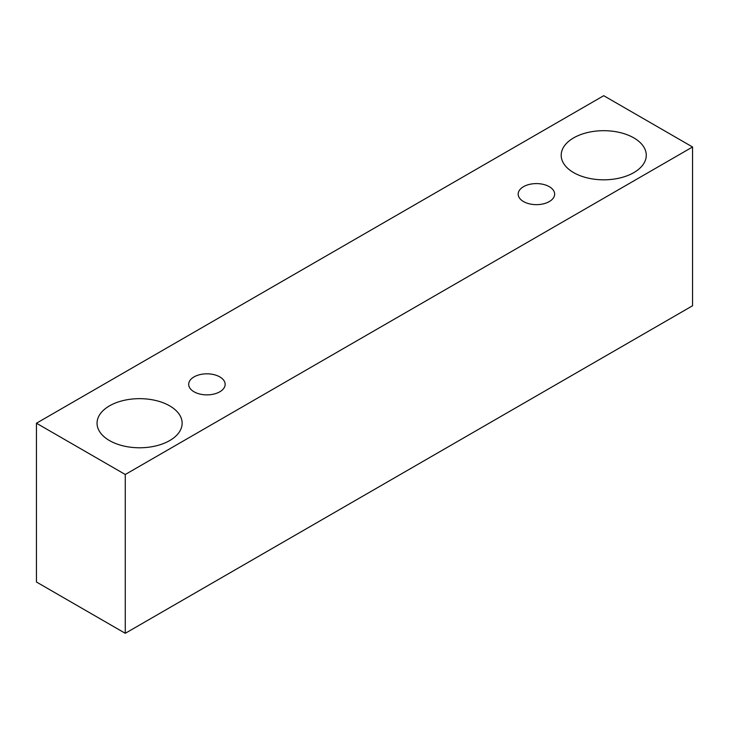 <?xml version="1.0" encoding="UTF-8"?>
<svg xmlns="http://www.w3.org/2000/svg" width="729" height="729" viewBox="0 0 729 729"><rect width="100%" height="100%" fill="white"/><g stroke="black" fill="none" stroke-linecap="round" stroke-linejoin="round"><path stroke-width="1.09" d="M523.513 186.679A18.234 10.525 180 0 1 543.378 184.401A18.234 10.525 180 0 1 554.641 194.124A18.234 10.525 180 0 1 536.407 204.649A18.234 10.525 180 0 1 518.173 194.124A18.234 10.525 180 0 1 523.513 186.679M125.27 633.301L692.55 305.779L692.55 146.985L603.73 95.699L36.45 423.221L125.27 474.497L125.27 633.301L36.45 582.015L36.45 423.221M573.65 137.881A42.546 24.558 180 0 1 620.014 132.56A42.546 24.558 180 0 1 646.277 155.25A42.546 24.558 180 0 1 603.73 179.817A42.546 24.558 180 0 1 561.193 155.25A42.546 24.558 180 0 1 573.65 137.881M109.505 405.853A42.546 24.558 180 0 1 155.869 400.531A42.546 24.558 180 0 1 182.141 423.221A42.546 24.558 180 0 1 139.594 447.779A42.546 24.558 180 0 1 97.048 423.221A42.546 24.558 180 0 1 109.505 405.853M194.032 376.902A18.234 10.525 180 0 1 213.898 374.624A18.234 10.525 180 0 1 225.152 384.347A18.234 10.525 180 0 1 206.918 394.872A18.234 10.525 180 0 1 188.693 384.347A18.234 10.525 180 0 1 194.032 376.902M125.27 474.497L692.55 146.985"/></g></svg>
